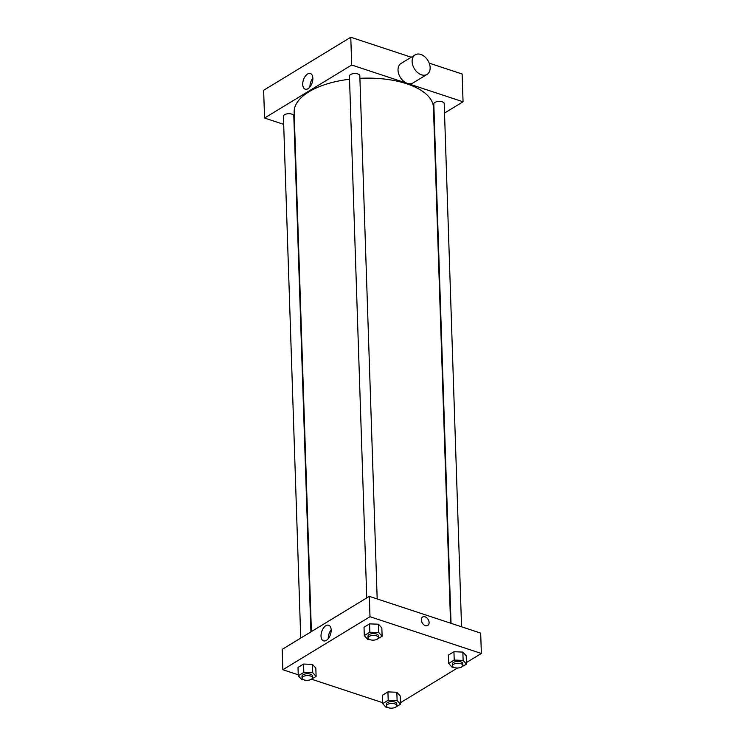 <?xml version="1.0" encoding="UTF-8"?>
<svg xmlns="http://www.w3.org/2000/svg" width="745" height="745" viewBox="0 0 745 745"><rect width="100%" height="100%" fill="white"/><g stroke="black" fill="none" stroke-linecap="round" stroke-linejoin="round"><path stroke-width="1.12" d="M283.687 124.359L264.559 118.045L263.637 90.275L350.774 37.25L411.268 57.225M429.204 63.139L462.133 74.016L463.055 101.786L444.514 113.063M300.729 638.083L283.417 116.248A5.196 2.365 -1.9 0 1 288.538 113.706A5.196 2.365 -1.9 0 1 293.809 115.903L310.926 631.881M461.555 626.796L444.206 103.583A5.196 2.365 178.1 0 0 438.926 101.385A5.196 2.365 178.1 0 0 433.804 103.927L451.032 623.323M264.559 118.045L351.696 65.02L463.055 101.786M294.685 127.991L294.21 127.833M366.745 597.909L349.433 76.074A5.196 2.365 -1.9 0 1 354.555 73.531A5.196 2.365 -1.9 0 1 359.826 75.729L377.184 598.943M311.391 631.602L294.154 112.225A69.695 31.718 -1.9 0 1 349.535 79.231M359.91 78.327A69.695 31.718 -1.9 0 1 433.46 107.606L450.567 623.165M312.853 78.262A8.232 4.6 108.3 0 1 310.414 86.327A8.232 4.6 108.3 0 1 305.208 89.167A8.232 4.6 108.3 0 1 303.42 79.911A8.232 4.6 108.3 0 1 310.367 73.531A8.232 4.6 108.3 0 1 312.853 78.262M351.696 65.02L350.774 37.25M427.081 74.388L412.981 82.965A11.445 7.925 -121.3 0 1 403.473 81.112A11.445 7.925 -121.3 0 1 398.026 70.216A11.445 7.925 -121.3 0 1 401.089 63.418L415.179 54.841A11.445 7.925 58.7 0 0 412.125 61.639A11.445 7.925 58.7 0 0 417.572 72.535A11.445 7.925 58.7 0 0 427.081 74.388A11.445 7.925 58.7 0 0 427.9 60.494A11.445 7.925 58.7 0 0 415.179 54.841M312.853 78.178A8.232 4.6 -71.7 0 0 309.967 86.914M298.242 674.812L282.867 669.736L282.187 649.37L369.315 596.345L480.683 633.11L481.363 653.477L466.445 662.547M457.495 667.995L400.428 702.721M369.203 639.359L367.658 639.294L364.296 635.578L364.016 627.253L369.567 623.872L378.479 624.217L381.85 627.933L378.479 624.217L378.758 632.542L382.12 636.258L376.272 639.629M387.568 707.387L386.022 707.322L382.651 703.606L382.381 695.281L387.922 691.9L396.843 692.245L400.205 695.96L396.843 692.245L397.113 700.57L400.484 704.286L394.636 707.657M282.867 669.736L369.995 616.711L481.363 653.477M382.623 702.665L311.55 679.207M453.584 667.213L452.038 667.148L448.667 663.432L448.388 655.106L453.938 651.726L462.85 652.071L466.221 655.786L462.85 652.071L463.129 660.396L466.5 664.112L460.652 667.483M303.187 679.533L301.641 679.468L298.279 675.752L298 667.427L303.55 664.046L312.462 664.391L315.833 668.107L312.462 664.391L312.742 672.716L316.113 676.432L310.265 679.803M369.995 616.711L369.315 596.345M321.021 636.128A8.232 4.6 108.3 0 1 323.47 628.063A8.232 4.6 108.3 0 1 328.666 625.223A8.232 4.6 108.3 0 1 330.463 634.479A8.232 4.6 108.3 0 1 323.507 640.858A8.232 4.6 108.3 0 1 321.021 636.128M422.648 616.99A4.945 3.427 -121.3 0 1 425.069 616.813A4.945 3.427 -121.3 0 1 428.831 620.948A4.945 3.427 -121.3 0 1 427.788 625.428A4.945 3.427 -121.3 0 1 422.294 622.988A4.945 3.427 -121.3 0 1 422.648 616.99A4.945 3.427 -121.3 0 1 425.069 616.813A4.945 3.427 -121.3 0 1 428.831 620.948A4.945 3.427 -121.3 0 1 427.779 625.428M328.275 638.605A8.232 4.6 108.3 0 1 328.266 638.512A8.232 4.6 108.3 0 1 331.153 629.87M298.279 675.752L303.83 672.381L312.742 672.716M312.453 677.773L312.388 675.92A5.196 2.365 178.1 0 0 307.117 673.731A5.196 2.365 178.1 0 0 301.995 676.264L302.06 678.118A5.196 2.365 178.1 0 0 304.053 679.896A5.196 2.365 178.1 0 0 309.566 680.008A5.196 2.365 178.1 0 0 312.453 677.773A5.196 2.365 178.1 0 0 307.173 675.585A5.196 2.365 178.1 0 0 302.06 678.118M316.113 676.432L315.833 668.107M298 667.427L303.55 664.046L312.462 664.391M303.83 672.381L303.55 664.046M364.296 635.578L369.837 632.207L378.758 632.542M378.469 637.599L378.404 635.746A5.196 2.365 178.1 0 0 373.124 633.557A5.196 2.365 178.1 0 0 368.011 636.09L368.067 637.943A5.196 2.365 178.1 0 0 370.069 639.722A5.196 2.365 178.1 0 0 375.582 639.834A5.196 2.365 178.1 0 0 378.469 637.599A5.196 2.365 178.1 0 0 373.189 635.411A5.196 2.365 178.1 0 0 368.067 637.943M382.12 636.258L381.85 627.933M364.016 627.253L369.567 623.872L378.479 624.217M369.837 632.207L369.567 623.872M382.651 703.606L388.201 700.235L397.113 700.57M396.824 705.627L396.768 703.774A5.196 2.365 178.1 0 0 391.488 701.585A5.196 2.365 178.1 0 0 386.366 704.118L386.431 705.971A5.196 2.365 178.1 0 0 388.424 707.75A5.196 2.365 178.1 0 0 393.947 707.862A5.196 2.365 178.1 0 0 396.824 705.627A5.196 2.365 178.1 0 0 391.553 703.438A5.196 2.365 178.1 0 0 386.431 705.971M400.484 704.286L400.205 695.96M382.381 695.281L387.922 691.9L396.843 692.245M388.201 700.235L387.922 691.9M448.667 663.432L454.217 660.061L463.129 660.396M462.841 665.453L462.785 663.599A5.196 2.365 178.1 0 0 457.505 661.411A5.196 2.365 178.1 0 0 452.383 663.944L452.448 665.797A5.196 2.365 178.1 0 0 454.441 667.576A5.196 2.365 178.1 0 0 459.954 667.688A5.196 2.365 178.1 0 0 462.841 665.453A5.196 2.365 178.1 0 0 457.57 663.264A5.196 2.365 178.1 0 0 452.448 665.797M466.5 664.112L466.221 655.786M448.388 655.106L453.938 651.726L462.85 652.071M454.217 660.061L453.938 651.726"/></g></svg>
